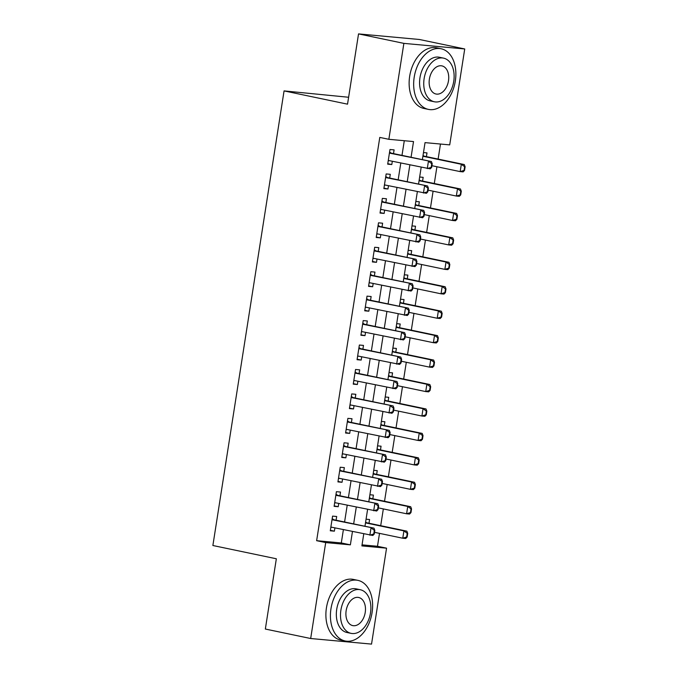 <?xml version="1.0" encoding="UTF-8"?>
<svg xmlns="http://www.w3.org/2000/svg" width="678" height="678" viewBox="0 0 678 678"><rect width="100%" height="100%" fill="white"/><g stroke="black" fill="none" stroke-linecap="round" stroke-linejoin="round"><path stroke-width="1.02" d="M348.619 97.259L284.065 90.903L212.875 545.51L276.344 558.774L265.344 629.04L310.677 638.515L325.703 542.586L350.373 544.849L352.45 531.56M284.065 90.903L347.534 104.166L358.535 33.9L419.394 39.485L464.727 48.96L449.709 144.889L425.038 142.626L422.369 159.644M362.052 544.858L377.485 546.273L379.511 533.366M380.705 525.696L383.333 508.924M384.536 501.254L387.163 484.482M388.367 476.812L390.994 460.04M392.189 452.37L394.816 435.598M396.02 427.928L398.647 411.156M399.851 403.486L402.469 386.714M403.673 379.044L406.3 362.272M407.503 354.611L410.131 337.83M411.326 330.169L413.953 313.397M415.156 305.727L417.784 288.955M418.987 281.285L421.606 264.513M422.809 256.843L425.437 240.071M426.64 232.401L429.267 215.629M430.462 207.96L433.089 191.188M434.293 183.518L436.92 166.746M438.124 159.076L440.471 144.041M377.485 546.273L386.553 548.171L371.536 644.1L310.677 638.515M336.102 520.229L336.686 516.5L332.576 516.119L330.279 530.789L334.39 531.162L334.907 527.899M339.932 495.788L340.517 492.059L336.407 491.677L334.11 506.347L338.22 506.72L338.729 503.457M343.754 471.346L344.339 467.617L340.229 467.235L337.932 481.905L342.043 482.278L342.56 479.015M347.585 446.904L348.17 443.175L344.06 442.793L341.763 457.464L345.873 457.836L346.382 454.574M351.416 422.462L352.001 418.733L347.882 418.36L345.585 433.022L349.704 433.395L350.212 430.132M355.238 398.02L355.823 394.291L351.713 393.918L349.416 408.58L353.526 408.953L354.043 405.69M359.069 373.586L359.654 369.849L355.543 369.476L353.246 384.138L357.357 384.519L357.865 381.248M362.891 349.145L363.476 345.407L359.365 345.034L357.069 359.696L361.179 360.077L361.696 356.806M366.722 324.703L367.306 320.965L363.196 320.592L360.899 335.254L365.01 335.635L365.518 332.373M370.552 300.261L371.137 296.523L367.018 296.15L364.73 310.812L368.84 311.194L369.349 307.931M374.375 275.819L374.959 272.09L370.849 271.709L368.552 286.37L372.663 286.752L373.18 283.489M378.205 251.377L378.79 247.648L374.68 247.267L372.383 261.937L376.493 262.31L377.002 259.047M382.036 226.935L382.612 223.206L378.502 222.825L376.205 237.495L380.324 237.868L380.833 234.605M385.858 202.493L386.443 198.764L382.333 198.383L380.036 213.053L384.146 213.426L384.655 210.163M389.689 178.051L390.274 174.322L386.163 173.941L383.867 188.611L387.977 188.984L388.486 185.721M426.411 156.635L426.996 152.897L423.479 152.575M422.58 181.068L423.165 177.339L419.648 177.017M418.75 205.51L419.335 201.781L415.826 201.459M414.928 229.952L415.512 226.223L411.995 225.901M411.097 254.394L411.682 250.665L408.164 250.343M407.275 278.836L407.859 275.107L404.342 274.785M403.444 303.278L404.029 299.549L400.512 299.227M399.613 327.72L400.198 323.991L396.689 323.669M395.791 352.162L396.376 348.424L392.859 348.102M391.96 376.604L392.545 372.866L389.028 372.544M388.138 401.045L388.723 397.308L385.206 396.986M384.307 425.487L384.892 421.75L381.375 421.428M380.477 449.921L381.061 446.192L377.553 445.87M376.654 474.363L377.239 470.634L373.722 470.312M372.824 498.805L373.409 495.076L369.891 494.754M366.069 519.195L369.578 519.518L369.002 523.246M411.063 157.279L413.521 141.566L388.85 139.304L379.782 137.414L316.634 540.688L341.305 542.951L343.382 529.671M344.585 522.001L347.212 505.229M348.416 497.559L351.034 480.787M352.238 473.117L354.865 456.345M356.069 448.675L358.696 431.903M359.891 424.233L362.518 407.461M363.722 399.8L366.349 383.019M367.552 375.358L370.18 358.586M371.375 350.916L374.002 334.144M375.205 326.474L377.832 309.702M379.027 302.032L381.655 285.26M382.858 277.59L385.485 260.818M386.689 253.148L389.316 236.376M390.511 228.706L393.138 211.934M394.342 204.264L396.969 187.492M398.164 179.823L400.791 163.051M401.995 155.381L404.291 140.719M393.511 153.609L394.096 149.88L389.986 149.507L387.689 164.169L391.799 164.542L392.316 161.279M358.535 33.9L403.876 43.375L464.727 48.96M316.634 540.688L325.703 542.586M388.85 139.304L403.876 43.375M353.653 523.899L356.281 507.127M357.476 499.457L360.103 482.685M361.306 475.015L363.933 458.243M365.137 450.573L367.764 433.801M368.959 426.131L371.586 409.359M372.79 401.69L375.417 384.918M376.612 377.248L379.239 360.476M380.443 352.806L383.07 336.034M384.273 328.364L386.901 311.592M388.096 303.922L390.723 287.15M391.926 279.489L394.554 262.708M395.757 255.047L398.376 238.275M399.579 230.605L402.207 213.833M403.41 206.163L406.037 189.391M407.232 181.721L409.859 164.949M363.755 533.925L361.882 545.909L386.553 548.171M421.174 167.313L418.546 184.085M417.343 191.755L414.716 208.527M413.512 216.197L410.885 232.969M409.69 240.631L407.063 257.411M405.859 265.073L403.232 281.845M402.037 289.514L399.41 306.286M398.206 313.956L395.579 330.728M394.376 338.398L391.748 355.17M390.553 362.84L387.926 379.612M386.723 387.282L384.095 404.054M382.892 411.724L380.273 428.496M379.07 436.166L376.443 452.938M375.239 460.608L372.612 477.38M371.417 485.05L368.79 501.822M367.586 509.483L364.959 526.264M341.305 542.951L350.373 544.849M387.765 163.703L391.799 164.542M383.934 188.145L387.977 188.984M380.112 212.587L384.146 213.426M376.282 237.029L380.324 237.868M372.451 261.462L376.493 262.31M368.629 285.904L372.663 286.752M364.798 310.346L368.84 311.194M360.976 334.788L365.01 335.635M357.145 359.23L361.179 360.077M353.314 383.672L357.357 384.519M349.492 408.114L353.526 408.953M345.661 432.556L349.704 433.395M341.831 456.997L345.873 457.836M338.008 481.439L342.043 482.278M334.178 505.881L338.22 506.72M330.356 530.315L334.39 531.162M389.231 160.635L388.214 160.847M431.657 167.407L432.233 163.737L431.733 163.695L431.166 167.364L431.657 167.407L430.242 168.864L388.274 160.44M389.426 153.101L431.394 161.525L432.233 163.737M389.596 152.025L390.969 152.965A2.475 1.848 -84.8 0 0 391.494 153.194L431.394 161.525M431.166 167.364L427.284 168.585L428.437 161.254L431.733 163.695M464.549 170.424L465.125 166.763L464.633 166.712L464.057 170.381L464.549 170.424L463.142 171.881L460.176 171.61L461.328 164.271L464.286 164.551L424.394 156.211A2.475 1.848 95.2 0 1 423.86 155.982L423.03 155.415M464.633 166.712L461.328 164.271L422.903 156.245M431.92 165.703L460.176 171.61L464.057 170.381M465.125 166.763L464.286 164.551M455.328 80.962A30.976 20.569 101.8 0 0 441.098 48.757A30.976 20.569 101.8 0 0 414.207 77.19A30.976 20.569 101.8 0 0 428.428 109.395A30.976 20.569 101.8 0 0 455.328 80.962M441.098 48.757L436.573 47.807A30.976 20.569 101.8 0 0 409.673 76.241A30.976 20.569 101.8 0 0 423.894 108.446L428.428 109.395M434.378 101.776L430.208 100.903A22.298 14.814 -78.2 0 1 419.962 77.716A22.298 14.814 -78.2 0 1 439.327 57.249L443.497 58.122A22.298 14.814 101.8 0 0 424.131 78.589A22.298 14.814 101.8 0 0 434.378 101.776A22.298 14.814 101.8 0 0 453.743 81.309A22.298 14.814 101.8 0 0 443.497 58.122M429.394 79.072A14.374 9.543 101.8 0 0 435.996 94.013A14.374 9.543 101.8 0 0 448.48 80.826A14.374 9.543 101.8 0 0 441.878 65.876A14.374 9.543 101.8 0 0 429.394 79.072M372.078 612.556A30.976 20.569 101.8 0 0 357.857 580.351A30.976 20.569 101.8 0 0 330.966 608.785A30.976 20.569 101.8 0 0 345.187 640.99A30.976 20.569 101.8 0 0 372.078 612.556M357.857 580.351L353.323 579.402A30.976 20.569 101.8 0 0 326.432 607.835A30.976 20.569 101.8 0 0 340.653 640.04L345.187 640.99M351.128 633.371L346.958 632.498A22.298 14.814 -78.2 0 1 336.72 609.31A22.298 14.814 -78.2 0 1 356.086 588.843L360.255 589.716A22.298 14.814 101.8 0 0 340.89 610.183A22.298 14.814 101.8 0 0 351.128 633.371A22.298 14.814 101.8 0 0 370.493 612.904A22.298 14.814 101.8 0 0 360.255 589.716M346.153 610.666A14.374 9.543 101.8 0 0 352.755 625.608A14.374 9.543 101.8 0 0 365.23 612.42A14.374 9.543 101.8 0 0 358.628 597.471A14.374 9.543 101.8 0 0 346.153 610.666M385.401 185.077L384.384 185.289M427.826 191.849L428.403 188.179L427.911 188.137L427.335 191.806L427.826 191.849L426.42 193.298L384.451 184.874M385.596 177.543L427.564 185.967L428.403 188.179M385.765 176.466L387.138 177.399A2.475 1.848 -84.8 0 0 387.672 177.636L427.564 185.967M427.335 191.806L423.453 193.027L424.606 185.696L427.911 188.137M381.578 209.519L380.553 209.731M424.004 216.29L424.572 212.621L424.081 212.578L423.504 216.24L424.004 216.29L422.589 217.74L380.621 209.316M381.765 201.985L423.742 210.409L424.572 212.621M381.934 200.908L383.316 201.841A2.475 1.848 -84.8 0 0 383.841 202.069L423.742 210.409M423.504 216.24L419.631 217.469L420.775 210.138L424.081 212.578M377.748 233.961L376.731 234.173M420.174 240.732L420.75 237.063L420.258 237.02L419.682 240.682L420.174 240.732L418.767 242.182L376.79 233.757M377.943 226.427L419.911 234.851L420.75 237.063M378.112 225.342L379.485 226.282A2.475 1.848 -84.8 0 0 380.019 226.511L419.911 234.851M419.682 240.682L415.8 241.91L416.953 234.58L420.258 237.02M373.925 258.403L372.9 258.615M416.343 265.174L416.919 261.505L416.428 261.462L415.851 265.123L416.343 265.174L414.936 266.624L372.968 258.199M374.112 250.868L416.08 259.293L416.919 261.505M374.281 249.784L375.654 250.724A2.475 1.848 -84.8 0 0 376.188 250.953L416.08 259.293M415.851 265.123L411.978 266.352L413.122 259.021L416.428 261.462M460.726 194.866L461.294 191.204L460.803 191.154L460.226 194.823L460.726 194.866L459.311 196.323L456.353 196.052L457.497 188.713L460.464 188.984L420.563 180.653A2.475 1.848 95.2 0 1 420.029 180.424L419.207 179.856M460.803 191.154L457.497 188.713L419.072 180.687M428.098 190.145L456.353 196.052L460.226 194.823M461.294 191.204L460.464 188.984M456.896 219.308L457.472 215.638L456.98 215.596L456.404 219.265L456.896 219.308L455.48 220.765L452.523 220.486L453.675 213.155L456.633 213.426L416.741 205.095A2.475 1.848 95.2 0 1 416.207 204.866L415.377 204.298M456.98 215.596L453.675 213.155L415.25 205.129M424.267 214.587L452.523 220.486L456.404 219.265M457.472 215.638L456.633 213.426M453.065 243.749L453.641 240.08L453.15 240.037L452.573 243.707L453.065 243.749L451.658 245.199L448.7 244.928L449.845 237.597L452.802 237.868L412.91 229.537A2.475 1.848 95.2 0 1 412.377 229.3L411.554 228.74M453.15 240.037L449.845 237.597L411.419 229.571M420.445 239.029L448.7 244.928L452.573 243.707M453.641 240.08L452.802 237.868M449.243 268.191L449.819 264.522L449.319 264.479L448.751 268.141L449.243 268.191L447.827 269.641L444.87 269.369L446.014 262.039L448.98 262.31L409.08 253.97A2.475 1.848 95.2 0 1 408.554 253.742L407.724 253.182M449.319 264.479L446.014 262.039L407.597 254.013M416.614 263.471L444.87 269.369L448.751 268.141M449.819 264.522L448.98 262.31M370.095 282.845L369.069 283.057M412.521 289.616L413.097 285.947L412.597 285.904L412.029 289.565L412.521 289.616L411.105 291.065L369.137 282.641M370.29 275.31L412.258 283.735L413.097 285.947M370.459 274.226L371.832 275.166A2.475 1.848 -84.8 0 0 372.358 275.395L412.258 283.735M412.029 289.565L408.148 290.794L409.3 283.463L412.597 285.904M445.412 292.633L445.988 288.964L445.497 288.921L444.921 292.582L445.412 292.633L444.005 294.083L441.039 293.811L442.192 286.48L445.149 286.752L405.258 278.412A2.475 1.848 95.2 0 1 404.724 278.183L403.893 277.624M445.497 288.921L442.192 286.48L403.766 278.455M412.783 287.904L441.039 293.811L444.921 292.582M445.988 288.964L445.149 286.752M366.264 307.287L365.247 307.49M408.69 314.05L409.266 310.388L408.775 310.346L408.198 314.007L408.69 314.05L407.283 315.507L365.306 307.083M366.459 299.752L408.427 308.176L409.266 310.388M366.629 298.667L368.001 299.608A2.475 1.848 -84.8 0 0 368.535 299.837L408.427 308.176M408.198 314.007L404.317 315.236L405.469 307.905L408.775 310.346M441.59 317.075L442.158 313.406L441.666 313.363L441.09 317.024L441.59 317.075L440.175 318.524L437.217 318.253L438.361 310.922L441.327 311.194L401.427 302.854A2.475 1.848 95.2 0 1 400.893 302.625L400.071 302.057M441.666 313.363L438.361 310.922L399.935 302.888M408.961 312.346L437.217 318.253L441.09 317.024M442.158 313.406L441.327 311.194M362.442 331.728L361.416 331.932M404.868 338.491L405.436 334.83L404.944 334.779L404.368 338.449L404.868 338.491L403.452 339.949L361.484 331.525M362.628 324.194L404.605 332.618L405.436 334.83M362.798 323.109L364.171 324.05A2.475 1.848 -84.8 0 0 364.705 324.279L404.605 332.618M404.368 338.449L400.495 339.678L401.639 332.347L404.944 334.779M437.759 341.517L438.335 337.847L437.835 337.805L437.268 341.466L437.759 341.517L436.344 342.966L433.386 342.695L434.539 335.364L437.496 335.635L397.596 327.296A2.475 1.848 95.2 0 1 397.071 327.067L396.24 326.499M437.835 337.805L434.539 335.364L396.113 327.33M405.13 336.788L433.386 342.695L437.268 341.466M438.335 337.847L437.496 335.635M358.611 356.162L357.594 356.374M401.037 362.933L401.613 359.272L401.122 359.221L400.545 362.891L401.037 362.933L399.63 364.391L357.653 355.967M358.806 348.636L400.774 357.06L401.613 359.272M358.976 347.551L360.349 348.492A2.475 1.848 -84.8 0 0 360.882 348.721L400.774 357.06M400.545 362.891L396.664 364.12L397.817 356.789L401.122 359.221M433.928 365.951L434.505 362.289L434.013 362.247L433.437 365.908L433.928 365.951L432.522 367.408L429.564 367.137L430.708 359.806L433.666 360.077L393.774 351.738A2.475 1.848 95.2 0 1 393.24 351.509L392.418 350.941M434.013 362.247L430.708 359.806L392.282 351.772M401.308 361.23L429.564 367.137L433.437 365.908M434.505 362.289L433.666 360.077M354.789 380.604L353.763 380.816M397.206 387.375L397.783 383.714L397.291 383.663L396.715 387.333L397.206 387.375L395.799 388.833L353.831 380.409M354.975 373.078L396.944 381.502L397.783 383.714M355.145 371.993L356.518 372.934A2.475 1.848 -84.8 0 0 357.052 373.163L396.944 381.502M396.715 387.333L392.842 388.562L393.986 381.222L397.291 383.663M430.106 390.392L430.674 386.731L430.183 386.68L429.615 390.35L430.106 390.392L428.691 391.85L425.733 391.579L426.877 384.248L429.844 384.519L389.943 376.18A2.475 1.848 95.2 0 1 389.418 375.951L388.587 375.383M430.183 386.68L426.877 384.248L388.46 376.214M397.478 385.672L425.733 391.579L429.615 390.35M430.674 386.731L429.844 384.519M350.958 405.046L349.933 405.258M393.384 411.817L393.96 408.156L393.46 408.105L392.893 411.775L393.384 411.817L391.969 413.275L350.001 404.851M351.153 397.511L393.121 405.936L393.96 408.156M351.323 396.435L352.696 397.376A2.475 1.848 -84.8 0 0 353.221 397.605L393.121 405.936M392.893 411.775L389.011 413.004L390.155 405.664L393.46 408.105M426.276 414.834L426.852 411.173L426.36 411.122L425.784 414.792L426.276 414.834L424.869 416.292L421.902 416.021L423.055 408.69L426.013 408.961L386.121 400.622A2.475 1.848 95.2 0 1 385.587 400.393L384.757 399.825M426.36 411.122L423.055 408.69L384.629 400.656M393.647 410.114L421.902 416.021L425.784 414.792M426.852 411.173L426.013 408.961M347.128 429.488L346.111 429.699M389.553 436.259L390.13 432.589L389.638 432.547L389.062 436.217L389.553 436.259L388.147 437.717L346.17 429.293M347.322 421.953L389.291 430.377L390.13 432.589M347.492 420.877L348.865 421.818A2.475 1.848 -84.8 0 0 349.399 422.047L389.291 430.377M389.062 436.217L385.18 437.437L386.333 430.106L389.638 432.547M422.453 439.276L423.021 435.615L422.53 435.564L421.953 439.234L422.453 439.276L421.038 440.734L418.08 440.463L419.224 433.123L422.191 433.403L382.29 425.064A2.475 1.848 95.2 0 1 381.756 424.835L380.934 424.267M422.53 435.564L419.224 433.123L380.799 425.098M389.825 434.556L418.08 440.463L421.953 439.234M423.021 435.615L422.191 433.403M343.305 453.929L342.28 454.141M385.731 460.701L386.299 457.031L385.807 456.989L385.231 460.659L385.731 460.701L384.316 462.15L342.348 453.726M343.492 446.395L385.468 454.819L386.299 457.031M343.661 445.319L345.034 446.251A2.475 1.848 -84.8 0 0 345.568 446.488L385.468 454.819M385.231 460.659L381.358 461.879L382.502 454.548L385.807 456.989M418.623 463.718L419.199 460.057L418.699 460.006L418.131 463.676L418.623 463.718L417.207 465.176L414.25 464.905L415.402 457.565L418.36 457.836L378.46 449.506A2.475 1.848 95.2 0 1 377.934 449.277L377.104 448.709M418.699 460.006L415.402 457.565L376.976 449.539M385.994 458.998L414.25 464.905L418.131 463.676M419.199 460.057L418.36 457.836M339.475 478.371L338.458 478.583M381.9 485.143L382.477 481.473L381.985 481.431L381.409 485.092L381.9 485.143L380.494 486.592L338.517 478.168M339.67 470.837L381.638 479.261L382.477 481.473M339.839 469.761L341.212 470.693A2.475 1.848 -84.8 0 0 341.746 470.922L381.638 479.261M381.409 485.092L377.527 486.321L378.68 478.99L381.985 481.431M414.792 488.16L415.368 484.49L414.877 484.448L414.3 488.118L414.792 488.16L413.385 489.618L410.419 489.338L411.571 482.007L414.529 482.278L374.637 473.947A2.475 1.848 95.2 0 1 374.103 473.719L373.273 473.151M414.877 484.448L411.571 482.007L373.146 473.981M382.163 483.439L410.419 489.338L414.3 488.118M415.368 484.49L414.529 482.278M335.652 502.813L334.627 503.025M378.07 509.585L378.646 505.915L378.154 505.873L377.578 509.534L378.07 509.585L376.663 511.034L334.695 502.61M335.839 495.279L377.807 503.703L378.646 505.915M336.008 494.194L337.381 495.135A2.475 1.848 -84.8 0 0 337.915 495.364L377.807 503.703M377.578 509.534L373.705 510.763L374.849 503.432L378.154 505.873M410.97 512.602L411.538 508.932L411.046 508.89L410.47 512.56L410.97 512.602L409.554 514.051L406.597 513.78L407.741 506.449L410.707 506.72L370.807 498.389A2.475 1.848 95.2 0 1 370.281 498.152L369.451 497.593M411.046 508.89L407.741 506.449L369.324 498.423M378.341 507.881L406.597 513.78L410.47 512.56M411.538 508.932L410.707 506.72M331.822 527.255L330.796 527.467M374.248 534.027L374.824 530.357L374.324 530.315L373.756 533.976L374.248 534.027L372.832 535.476L330.864 527.052M332.008 519.721L373.985 528.145L374.824 530.357M332.178 518.636L333.559 519.577A2.475 1.848 -84.8 0 0 334.084 519.806L373.985 528.145M373.756 533.976L369.874 535.205L371.019 527.874L374.324 530.315M407.139 537.044L407.715 533.374L407.224 533.332L406.647 536.993L407.139 537.044L405.732 538.493L402.766 538.222L403.919 530.891L406.876 531.162L366.984 522.823A2.475 1.848 95.2 0 1 366.451 522.594L365.62 522.035M407.224 533.332L403.919 530.891L365.493 522.865M374.51 532.323L402.766 538.222L406.647 536.993M407.715 533.374L406.876 531.162M389.435 152.999L391.494 153.194M389.469 152.821L390.969 152.965M423.86 155.982L422.953 155.898M424.394 156.211L422.928 156.076M385.613 177.441L387.672 177.636M385.638 177.263L387.138 177.399M381.782 201.883L383.841 202.069M381.816 201.705L383.316 201.841M377.96 226.325L380.019 226.511M377.985 226.147L379.485 226.282M374.129 250.767L376.188 250.953M374.154 250.589L375.654 250.724M420.029 180.424L419.131 180.34M420.563 180.653L419.106 180.518M416.207 204.866L415.3 204.781M416.741 205.095L415.275 204.959M412.377 229.3L411.478 229.223M412.91 229.537L411.444 229.401M408.554 253.742L407.648 253.665M409.08 253.97L407.622 253.843M370.298 275.209L372.358 275.395M370.332 275.031L371.832 275.166M404.724 278.183L403.817 278.099M405.258 278.412L403.791 278.285M366.476 299.651L368.535 299.837M366.501 299.473L368.001 299.608M400.893 302.625L399.995 302.541M401.427 302.854L399.969 302.719M362.645 324.092L364.705 324.279M362.679 323.914L364.171 324.05M397.071 327.067L396.164 326.982M397.596 327.296L396.138 327.16M358.823 348.534L360.882 348.721M358.848 348.356L360.349 348.492M393.24 351.509L392.342 351.424M393.774 351.738L392.308 351.602M354.992 372.976L357.052 373.163M355.018 372.79L356.518 372.934M389.418 375.951L388.511 375.866M389.943 376.18L388.486 376.044M351.162 397.41L353.221 397.605M351.196 397.232L352.696 397.376M385.587 400.393L384.68 400.308M386.121 400.622L384.655 400.486M347.339 421.852L349.399 422.047M347.365 421.674L348.865 421.818M381.756 424.835L380.858 424.75M382.29 425.064L380.824 424.928M343.509 446.294L345.568 446.488M343.534 446.116L345.034 446.251M377.934 449.277L377.027 449.192M378.46 449.506L377.002 449.37M339.686 470.735L341.746 470.922M339.712 470.557L341.212 470.693M374.103 473.719L373.205 473.634M374.637 473.947L373.171 473.812M335.856 495.177L337.915 495.364M335.881 494.999L337.381 495.135M370.281 498.152L369.374 498.076M370.807 498.389L369.349 498.254M332.025 519.619L334.084 519.806M332.059 519.441L333.559 519.577M366.451 522.594L365.544 522.518M366.984 522.823L365.518 522.696"/></g></svg>

